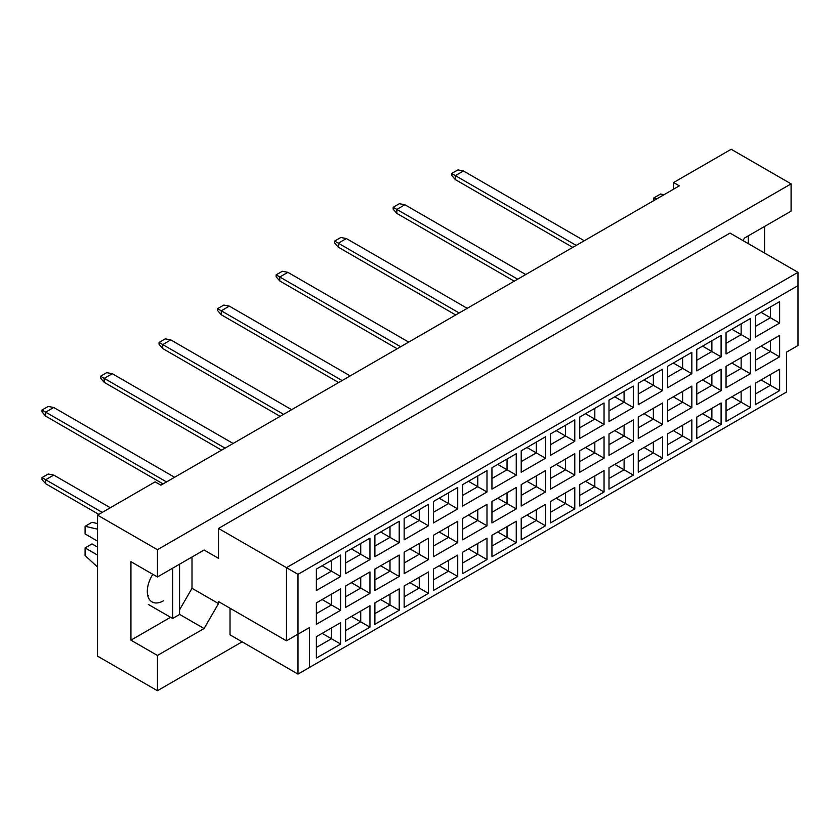 <?xml version="1.0" encoding="UTF-8"?>
<svg xmlns="http://www.w3.org/2000/svg" width="840" height="840" viewBox="0 0 840 840"><rect width="100%" height="100%" fill="white"/><g stroke="black" fill="none" stroke-linecap="round" stroke-linejoin="round"><path stroke-width="1.26" d="M742.99 240.576L744.429 238.077L791.091 211.145L791.091 183.866L731.178 149.278L673.575 182.542L679.34 185.861L160.892 485.184L155.138 481.856L97.535 515.12L97.535 656.135L157.437 690.722L242.12 641.833M157.437 576.975L130.946 561.676L130.946 640.164L157.437 655.462L204.099 628.53L218.505 603.582L218.505 601.587L286.471 640.825L286.471 567.662L798 272.339L730.023 233.09L218.505 528.423L218.505 558.348L204.099 550.032L157.437 576.975L157.437 549.707L791.091 183.866M97.535 515.12L157.437 549.707M157.437 655.462L157.437 690.722M764.589 253.05L764.589 226.443M673.575 182.542L673.575 189.189M286.471 640.825L309.519 627.533L309.519 667.433L786.481 392.06L786.481 352.159L798 345.503L798 285.642L297.99 574.319L297.99 674.09L230.024 634.841L230.024 608.234M218.505 528.423L297.99 574.319M204.099 550.032L218.505 558.348M179.56 609.84L192.003 588.284L192.003 557.025M192.003 588.284L218.505 603.582M316.365 569.09L340.683 555.062L340.683 576.481L316.365 590.51L316.365 569.09M316.365 602.879L340.683 588.851L340.683 610.271L316.365 624.299L316.365 602.879M316.365 636.678L340.683 622.639L340.683 644.059L316.365 658.087L316.365 636.678M345.629 552.195L369.947 538.167L369.947 559.587L345.629 573.615L345.629 552.195M345.629 585.984L369.947 571.956L369.947 593.376L345.629 607.404L345.629 585.984M345.629 619.784L369.947 605.745L369.947 627.165L345.629 641.193L345.629 619.784M374.892 535.301L399.21 521.273L399.21 542.682L374.892 556.721L374.892 535.301M374.892 569.09L399.21 555.062L399.21 576.481L374.892 590.51L374.892 569.09M374.892 602.889L399.21 588.851L399.21 610.271L374.892 624.299L374.892 602.889M404.156 518.406L428.463 504.378L428.463 525.788L404.156 539.826L404.156 518.406M404.156 552.195L428.463 538.167L428.463 559.587L404.156 573.615L404.156 552.195M404.156 585.984L428.463 571.956L428.463 593.376L404.156 607.404L404.156 585.984M433.419 501.512L457.727 487.483L457.727 508.893L433.419 522.932L433.419 501.512M433.419 535.301L457.727 521.273L457.727 542.692L433.419 556.721L433.419 535.301M433.419 569.09L457.727 555.062L457.727 576.481L433.419 590.51L433.419 569.09M462.683 484.617L486.99 470.589L486.99 491.999L462.683 506.037L462.683 484.617M462.683 518.406L486.99 504.378L486.99 525.788L462.683 539.826L462.683 518.406M462.683 552.195L486.99 538.167L486.99 559.587L462.683 573.615L462.683 552.195M491.946 467.723L516.254 453.695L516.254 475.104L491.946 489.143L491.946 467.723M491.946 501.512L516.254 487.483L516.254 508.893L491.946 522.932L491.946 501.512M491.946 535.301L516.254 521.273L516.254 542.692L491.946 556.721L491.946 535.301M521.21 450.828L545.517 436.79L545.517 458.209L521.21 472.248L521.21 450.828M521.21 484.617L545.517 470.589L545.517 491.999L521.21 506.037L521.21 484.617M521.21 518.406L545.517 504.378L545.517 525.798L521.21 539.826L521.21 518.406M550.473 433.933L574.78 419.895L574.78 441.315L550.473 455.354L550.473 433.933M550.473 467.723L574.78 453.695L574.78 475.104L550.473 489.143L550.473 467.723M550.473 501.512L574.78 487.483L574.78 508.893L550.473 522.932L550.473 501.512M579.736 417.039L604.044 403.001L604.044 424.421L579.736 438.459L579.736 417.039M579.736 450.828L604.044 436.8L604.044 458.209L579.736 472.248L579.736 450.828M579.736 484.617L604.044 470.589L604.044 491.999L579.736 506.037L579.736 484.617M609 400.144L633.308 386.106L633.308 407.526L609 421.565L609 400.144M609 433.933L633.308 419.895L633.308 441.315L609 455.354L609 433.933M609 467.723L633.308 453.695L633.308 475.104L609 489.143L609 467.723M638.264 383.25L662.571 369.212L662.571 390.631L638.264 404.67L638.264 383.25M638.264 417.039L662.571 403.001L662.571 424.421L638.264 438.459L638.264 417.039M638.264 450.828L662.571 436.8L662.571 458.209L638.264 472.248L638.264 450.828M667.527 366.356L691.835 352.317L691.835 373.737L667.527 387.776L667.527 366.356M667.527 400.144L691.835 386.106L691.835 407.526L667.527 421.565L667.527 400.144M667.527 433.933L691.835 419.906L691.835 441.315L667.527 455.354L667.527 433.933M696.791 349.461L721.098 335.423L721.098 356.843L696.791 370.881L696.791 349.461M696.791 383.25L721.098 369.212L721.098 390.631L696.791 404.67L696.791 383.25M696.791 417.039L721.098 403.001L721.098 424.421L696.791 438.459L696.791 417.039M726.054 332.567L750.361 318.528L750.361 339.948L726.054 353.987L726.054 332.567M726.054 366.356L750.361 352.317L750.361 373.737L726.054 387.776L726.054 366.356M726.054 400.144L750.361 386.106L750.361 407.526L726.054 421.565L726.054 400.144M755.318 315.672L779.625 301.633L779.625 323.054L755.318 337.092L755.318 315.672M755.318 349.461L779.625 335.423L779.625 356.843L755.318 370.881L755.318 349.461M755.318 383.25L779.625 369.212L779.625 390.631L755.318 404.67L755.318 383.25M179.56 614.355L204.099 628.53M130.946 640.164L170.572 617.284M152.796 574.298A22.806 13.167 120 0 0 152.029 601.923A22.806 13.167 120 0 0 163.433 600.789M761.072 379.921L770.406 385.308L770.406 374.535L779.625 369.212M755.318 394.023L770.406 385.308L779.625 390.631M761.072 346.132L770.406 351.519L770.406 340.746L779.625 335.423M755.318 360.234L770.406 351.519L779.625 356.843M761.072 312.344L770.406 317.73L770.406 306.957L779.625 301.633M755.318 326.445L770.406 317.73L779.625 323.054M731.808 396.816L741.143 402.213L741.143 391.43L750.361 386.106M726.054 410.918L741.143 402.213L750.361 407.526M731.808 363.027L741.143 368.413L741.143 357.641L750.361 352.317M726.054 377.129L741.143 368.413L750.361 373.737M731.808 329.238L741.143 334.625L741.143 323.852L750.361 318.528M726.054 343.34L741.143 334.625L750.361 339.948M702.545 413.711L711.879 419.108L711.879 408.324L721.098 403.001M696.791 427.812L711.879 419.108L721.098 424.421M702.545 379.921L711.879 385.308L711.879 374.535L721.098 369.212M696.791 394.023L711.879 385.308L721.098 390.631M702.545 346.132L711.879 351.519L711.879 340.746L721.098 335.423M696.791 360.234L711.879 351.519L721.098 356.843M673.292 430.605L682.615 436.002L682.615 425.219L691.835 419.906M667.527 444.707L682.615 436.002L691.835 441.315M673.292 396.816L682.615 402.203L682.615 391.43L691.835 386.106M667.527 410.918L682.615 402.203L691.835 407.526M673.292 363.027L682.615 368.413L682.615 357.641L691.835 352.317M667.527 377.129L682.615 368.413L691.835 373.737M644.028 447.5L653.352 452.897L653.352 442.113L662.571 436.8M638.264 461.601L653.352 452.897L662.571 458.209M644.028 413.711L653.352 419.097L653.352 408.324L662.571 403.001M638.264 427.812L653.352 419.097L662.571 424.421M644.028 379.921L653.352 385.308L653.352 374.535L662.571 369.212M638.264 394.023L653.352 385.308L662.571 390.631M614.764 464.405L624.089 469.791L624.089 459.007L633.308 453.695M609 478.495L624.089 469.791L633.308 475.104M614.764 430.605L624.089 436.002L624.089 425.219L633.308 419.895M609 444.707L624.089 436.002L633.308 441.315M614.764 396.816L624.089 402.203L624.089 391.43L633.308 386.106M609 410.918L624.089 402.203L633.308 407.526M585.501 481.299L594.825 486.685L594.825 475.902L604.044 470.589M579.736 495.401L594.825 486.685L604.044 491.999M585.501 447.5L594.825 452.897L594.825 442.113L604.044 436.8M579.736 461.601L594.825 452.897L604.044 458.209M585.501 413.711L594.825 419.097L594.825 408.324L604.044 403.001M579.736 427.812L594.825 419.097L604.044 424.421M556.238 498.194L565.562 503.58L565.562 492.796L574.78 487.483M550.473 512.295L565.562 503.58L574.78 508.893M556.238 464.394L565.562 469.791L565.562 459.007L574.78 453.695M550.473 478.495L565.562 469.791L574.78 475.104M556.238 430.605L565.562 435.992L565.562 425.219L574.78 419.895M550.473 444.707L565.562 435.992L574.78 441.315M526.974 515.088L536.308 520.475L536.308 509.691L545.517 504.378M521.21 529.19L536.308 520.475L545.517 525.798M526.974 481.288L536.308 486.685L536.308 475.902L545.517 470.589M521.21 495.39L536.308 486.685L545.517 491.999M526.974 447.5L536.308 452.897L536.308 442.113L545.517 436.79M521.21 461.601L536.308 452.897L545.517 458.209M497.711 531.982L507.045 537.369L507.045 526.596L516.254 521.273M491.946 546.084L507.045 537.369L516.254 542.692M497.711 498.194L507.045 503.58L507.045 492.796L516.254 487.483M491.946 512.295L507.045 503.58L516.254 508.893M497.711 464.394L507.045 469.791L507.045 459.007L516.254 453.695M491.946 478.495L507.045 469.791L516.254 475.104M468.447 548.877L477.781 554.264L477.781 543.49L486.99 538.167M462.683 562.978L477.781 554.264L486.99 559.587M468.447 515.088L477.781 520.475L477.781 509.691L486.99 504.378M462.683 529.19L477.781 520.475L486.99 525.788M468.447 481.288L477.781 486.685L477.781 475.902L486.99 470.589M462.683 495.39L477.781 486.685L486.99 491.999M439.183 565.772L448.518 571.158L448.518 560.385L457.727 555.062M433.419 579.873L448.518 571.158L457.727 576.481M439.183 531.982L448.518 537.369L448.518 526.586L457.727 521.273M433.419 546.084L448.518 537.369L457.727 542.692M439.183 498.183L448.518 503.58L448.518 492.796L457.727 487.483M433.419 512.284L448.518 503.58L457.727 508.893M409.92 582.666L419.255 588.053L419.255 577.279L428.463 571.956M404.156 596.768L419.255 588.053L428.463 593.376M409.92 548.877L419.255 554.264L419.255 543.49L428.463 538.167M404.156 562.978L419.255 554.264L428.463 559.587M409.92 515.088L419.255 520.475L419.255 509.691L428.463 504.378M404.156 529.19L419.255 520.475L428.463 525.788M380.656 599.561L389.991 604.947L389.991 594.174L399.21 588.851M374.892 613.662L389.991 604.947L399.21 610.271M380.656 565.772L389.991 571.158L389.991 560.385L399.21 555.062M374.892 579.873L389.991 571.158L399.21 576.481M380.656 531.982L389.991 537.369L389.991 526.586L399.21 521.273M374.892 546.084L389.991 537.369L399.21 542.682M351.393 616.455L360.728 621.841L360.728 611.069L369.947 605.745M345.629 630.557L360.728 621.841L369.947 627.165M351.393 582.666L360.728 588.053L360.728 577.279L369.947 571.956M345.629 596.768L360.728 588.053L369.947 593.376M351.393 548.877L360.728 554.264L360.728 543.48L369.947 538.167M345.629 562.978L360.728 554.264L369.947 559.587M322.13 633.35L331.464 638.736L331.464 627.963L340.683 622.639M316.365 647.451L331.464 638.736L340.683 644.059M322.13 599.561L331.464 604.947L331.464 594.174L340.683 588.851M316.365 613.662L331.464 604.947L340.683 610.271M322.13 565.772L331.464 571.158L331.464 560.375L340.683 555.062M316.365 579.873L331.464 571.158L340.683 576.481M297.99 674.09L309.519 667.433M798 285.642L798 272.339M297.99 634.179L309.519 627.533M572.764 247.391L455.364 179.613L455.364 175.623L451.679 173.492L457.905 169.901L463.439 170.972L584.283 240.744M576.219 245.396L455.364 175.623L463.439 170.972M455.364 179.613L451.679 175.361L451.679 173.492M517.692 279.185L396.848 209.412L396.848 213.402L514.238 281.18L455.364 247.191M396.848 213.402L393.151 209.15L393.151 207.281L399.378 203.69L404.911 204.761L525.756 274.533M404.911 204.761L396.848 209.412L393.151 207.281M396.837 280.98L455.711 314.969L338.32 247.191L338.32 243.201L334.635 241.07L340.851 237.478L346.385 238.549L467.24 308.322M459.175 312.974L338.32 243.201L346.385 238.549M338.32 247.191L334.635 242.939L334.635 241.07M338.32 314.769L397.183 348.757L279.794 280.98L279.794 276.99L276.108 274.858L282.324 271.268L287.858 272.339L408.713 342.111M400.649 346.762L279.794 276.99L287.858 272.339M279.794 280.98L276.108 276.728L276.108 274.858M279.794 348.558L338.656 382.546L221.267 314.769L221.267 310.779L217.581 308.658L223.797 305.056L229.331 306.127L350.185 375.9M342.122 380.552L221.267 310.779L229.331 306.127M221.267 314.769L217.581 310.517L217.581 308.658M283.594 414.341L162.74 344.568L162.74 348.558L280.14 416.346L221.267 382.358M748.23 235.883L748.23 243.6M653.762 200.634L653.762 197.967L660.671 193.977L663.957 194.744M653.762 197.967L657.048 198.734M172.652 568.197L172.652 618.481L179.56 614.492L179.56 564.207M172.652 618.481L148.334 604.443M97.535 541.128L85.092 533.936L85.092 526.292L92.001 522.302L97.535 523.572M85.092 526.292L97.535 529.168M97.535 567.053L85.092 555.555L85.092 547.911L92.001 543.921L97.535 547.113M85.092 547.911L97.535 555.093M148.334 595.403L147.62 594.982M162.74 348.558L159.054 344.306L159.054 342.447L165.27 338.856L170.803 339.917L291.659 409.689M170.803 339.917L162.74 344.568L159.054 342.447M162.74 416.136L221.613 450.135L104.213 382.347L104.213 378.357L100.527 376.236L106.743 372.645L112.277 373.706L233.132 443.478M225.067 448.14L104.213 378.357L112.277 373.706M104.213 382.347L100.527 378.094L100.527 376.236M104.213 449.935L163.086 483.924L45.685 416.147L45.685 412.146L42 410.025L48.227 406.434L53.749 407.495L174.605 477.267M166.541 481.929L45.685 412.146L53.749 407.495M45.685 416.147L42 411.884L42 410.025M98.795 514.385L45.685 483.725L45.685 479.735L42 477.603L48.227 474.012L53.749 475.072L110.313 507.738M102.249 512.389L45.685 479.735L53.749 475.072M45.685 483.725L42 479.462L42 477.603"/></g></svg>
